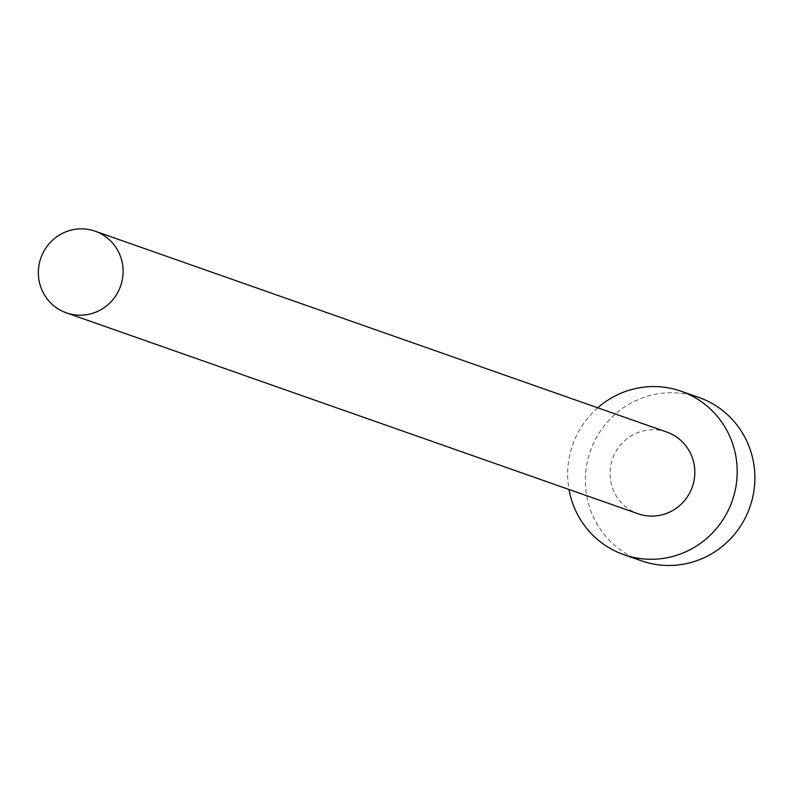 <?xml version="1.0" encoding="UTF-8"?>
<svg xmlns="http://www.w3.org/2000/svg" width="792" height="792" viewBox="0 0 792 792"><rect width="100%" height="100%" fill="white"/><g stroke="black" fill="none" stroke-linecap="round" stroke-linejoin="round"><path stroke-width="0.59" stroke-dasharray="3.96 2.97" d="M666.785 432.066A43.293 42.263 -70.6 0 0 611.295 463.172A43.293 42.263 -70.6 0 0 638.085 513.761M597.722 407.801A86.585 84.536 -70.6 0 0 570.151 453.44A86.585 84.536 -70.6 0 0 569.012 489.486M698.821 397.435A86.585 84.536 -70.6 0 0 587.832 459.647A86.585 84.536 -70.6 0 0 641.411 560.815"/><path stroke-width="1.19" d="M121.879 281.764A43.293 42.263 -70.6 0 0 95.099 231.185A43.293 42.263 -70.6 0 0 39.6 262.291A43.293 42.263 -70.6 0 0 66.389 312.87A43.293 42.263 -70.6 0 0 121.879 281.764M66.389 312.87L638.085 513.761A43.293 42.263 -70.6 0 0 693.574 482.655A43.293 42.263 -70.6 0 0 666.785 432.066L95.099 231.185M569.012 489.486A86.585 84.536 -70.6 0 0 623.73 554.608A86.585 84.536 -70.6 0 0 734.719 492.396A86.585 84.536 -70.6 0 0 681.14 391.228A86.585 84.536 -70.6 0 0 597.722 407.801M623.73 554.608L641.411 560.815A86.585 84.536 -70.6 0 0 752.4 498.604A86.585 84.536 -70.6 0 0 698.821 397.435L681.14 391.228"/></g></svg>
